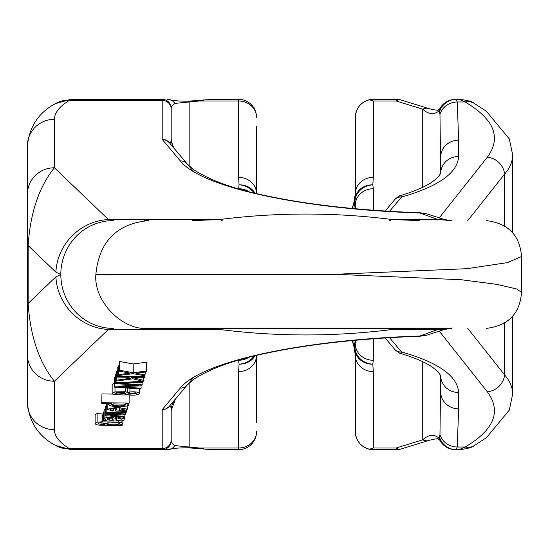 <?xml version="1.0" encoding="UTF-8"?>
<svg xmlns="http://www.w3.org/2000/svg" width="549" height="549" viewBox="0 0 549 549"><rect width="100%" height="100%" fill="white"/><g stroke="black" fill="none" stroke-linecap="round" stroke-linejoin="round"><path stroke-width="0.82" d="M102.052 413.04L97.111 413.418L95.121 414.811L95.121 423.581L97.111 422.188L102.052 421.81L102.052 413.04M102.889 415.874L102.052 415.847M103.658 414.07L102.889 414.845L102.889 423.615L118.412 422.14L118.412 421.09M171.185 410.679L175.392 399.13A17.966 17.966 0 0 0 171.185 410.679L171.185 440.696L171.185 410.679C171.164 406.651 170.499 405.354 169.202 406.788L166.079 409.012L162.202 409.643L180.319 388.061C201.222 361.606 301.717 339.776 419.875 336.015L437.958 329.462L451.353 328.405L144.236 328.405M54.399 429.695A26.949 26.318 180 0 1 27.45 403.378L27.45 303.432L28.143 303.432C30.298 336.262 39.054 362.196 54.399 381.226L54.399 429.695C54.461 436.194 59.457 442.501 69.394 448.622L70.835 449.679L167.603 449.679L162.202 449.679L162.202 409.643L165.668 408.95L168.625 407.084L187.202 385.062L193.275 379.585C209.594 368.832 233.4 360.158 264.693 353.57C307.865 344.257 359.698 338.479 420.184 336.221L426.834 335.199M104.138 411.606L103.658 412.361L103.658 421.131L103.885 411.64M105.381 409.012L104.138 410.048L104.138 418.818L106.032 417.624L112.696 417.494L112.696 416.272M114.398 383.216L112.168 384.602L112.168 393.379L115.002 391.862L125.46 391.766L125.46 387.903M115.791 373.931L115.503 383.593L115.791 373.931L116.285 373.91M114.666 377.492L114.398 387.1L114.666 377.492L115.503 377.458M133.208 372.73L119.716 370.259L119.414 371.22L119.716 361.489L133.208 363.96L146.487 362.244L146.487 371.021L133.208 372.73L133.208 363.96M119.414 371.22L130.065 373.135L118.33 374.651L118.028 375.591L118.028 366.821L118.33 365.874L119.414 365.737M101.963 393.921L101.737 403.412L101.963 393.921L112.717 394.079M106.382 403.735L106.129 413.294L106.382 403.735L107.158 403.7M105.628 406.116L105.381 415.668L105.628 406.116L106.129 406.095M117.795 367.562L117.548 377.115L118.028 367.569M116.587 371.392L116.285 381.13L116.587 371.392L117.548 371.261M55.895 276.833L60.822 274.5A53.905 52.519 90 0 0 113.348 328.405L108.414 329.462A53.905 51.338 46.2 0 1 55.895 276.833L28.143 303.432L28.143 245.568C30.298 212.738 39.054 186.804 54.399 167.774L54.399 119.305A26.949 26.318 180 0 0 27.45 145.622L27.45 303.432M352.17 208.435L353.487 205.079L355.354 193.646L355.354 117.287L355.354 193.646L355.004 198.628L352.204 208.435M355.354 193.646A17.966 16.285 0 0 1 373.32 177.361L373.32 101.002L396.158 101.002A17.966 8.386 104.2 0 1 400.578 99.87A17.966 17.966 0 0 0 396.158 99.321L373.32 99.321L369.429 99.746C360.666 102.327 355.972 108.174 355.354 117.287A17.966 17.966 0 0 1 373.32 99.321M189.158 166.011L189.158 101.984L174.788 103.411L171.659 106.444L171.185 108.304L171.185 138.321L171.185 108.304A8.983 8.983 0 0 0 162.202 99.321L70.835 99.321L69.394 100.378A26.949 24.815 -121.5 0 0 55.106 103.843M486.194 220.595C508.093 223.203 519.869 235.185 521.529 256.534L507.386 262.635L466.794 268.701L330.347 274.493L95.862 274.5C99.005 241.793 116.512 223.827 148.381 220.595L144.236 220.595M180.319 160.939A8.983 8.633 -40 0 1 187.202 163.938L169.421 142.754L175.392 149.87L172.976 146.13L171.384 140.969L171.185 138.321C171.164 142.349 170.499 143.646 169.202 142.212L166.079 139.988L162.202 139.357L180.319 160.939C201.222 187.394 301.717 209.224 419.875 212.985L437.958 219.538L451.353 220.595L444.319 219.545L447.387 220.595M419.23 220.595L392.267 219.538A53.905 28.575 98 0 0 389.701 220.595M389.557 211.331L401.525 197.064C438.514 186.468 457.557 172.942 458.662 156.479L458.662 140.167L457.207 101.984L456.404 99.321L455.636 99.321L458.971 99.321L465.168 101.984C494.278 119.25 501.669 137.655 487.334 157.192A17.966 16.319 38.4 0 1 504.613 174.095C509.891 167.98 512.54 161.742 512.567 155.388L512.567 232.604M474.041 103.26L486.428 111.303L509.321 138.945L512.54 154.317M389.557 337.669L401.525 351.936C438.514 362.532 457.557 376.058 458.662 392.521L458.662 408.833L457.207 447.016L456.404 449.679L455.636 449.679L458.971 449.679L465.168 447.016C494.278 429.75 501.669 411.345 487.334 391.808A17.966 16.319 -38.4 0 0 504.613 374.905C509.891 381.02 512.54 387.258 512.567 393.612L512.567 316.396M474.041 445.74L486.428 437.697L509.321 410.055L512.54 394.683M54.399 119.305C54.461 112.806 59.457 106.499 69.394 100.378L162.202 100.378L162.202 139.357L166.203 140.29L169.421 142.754A17.966 4.008 -40 0 1 169.202 142.212M353.824 208.586L354.97 201.119L355.354 208.73L355.354 205.024A17.966 16.285 -0 0 1 373.32 188.739L372.798 184.841L373.32 177.361M353.824 340.414L354.97 347.881L355.354 340.27M27.45 194.085L27.45 245.568L28.143 245.568L55.895 272.167A53.905 51.338 -46.2 0 1 108.414 219.538L54.399 167.774A26.949 26.318 180 0 0 27.45 194.085L27.45 145.622C29.385 126.572 38.677 112.6 55.325 103.706M148.381 328.405C122.4 330.814 93.515 301.168 95.862 274.5L345.596 274.726L461.263 279.736L496.728 284.341L516.561 288.946L521.536 292.391M174.788 103.411A8.983 8.564 -90 0 0 167.603 99.321C171.549 100.57 178.398 101.194 188.142 101.201A8.983 2.114 -96.5 0 1 189.158 101.984L199.205 101.002L238.568 101.002L238.568 177.361A17.966 16.285 180 0 1 256.534 193.577L256.534 126.27M256.534 117.287A17.966 17.966 0 0 0 238.568 99.321L238.568 101.002A17.966 16.285 -0 0 1 256.534 117.287A17.966 17.966 0 0 0 238.568 99.321L213.815 99.383L204.454 99.932M429.188 108.695A17.966 10.685 110.2 0 0 422.73 109.176C428.604 114.528 434.087 115.057 439.186 110.747L439.969 114.295L440.696 173.278M395.616 198.587L385.151 211.056M171.185 138.321A17.966 17.966 0 0 0 175.392 149.87L193.728 171.72M55.895 272.167L60.822 274.5A53.905 52.519 -90 0 1 113.348 220.595L108.414 219.538L219.614 219.538L192.651 220.595M427.129 213.918L444.319 219.545L392.267 219.538C334.718 212.23 277.17 212.23 219.614 219.538A53.905 28.575 82 0 1 222.187 220.595M420.191 212.792L426.944 213.863M439.969 114.295A17.966 16.895 175.5 0 1 457.207 101.984L465.168 101.984A17.966 14.507 -60.4 0 1 474.199 103.349M394.649 199.74A8.983 8.125 -140 0 1 401.525 197.064L400.612 195.698L400.043 195.719M458.662 156.479A17.966 16.902 180 0 0 440.696 173.326M458.662 140.167A17.966 16.902 180 0 0 440.696 157.069M456.404 99.321A17.966 17.746 90 0 0 439.571 111.605M439.715 108.97A17.966 9.306 27.7 0 1 439.722 108.942A17.966 17.966 0 0 1 455.636 99.321A17.966 17.664 90 0 0 439.186 110.747A17.966 9.306 27.7 0 1 439.715 108.97L439.317 109.512C437.045 108.832 442.803 112.051 429.03 108.633M373.32 101.002L369.429 99.746M213.815 99.383L205.182 99.843L199.205 101.002M172.132 144.064L173.587 147.29M355.004 198.628A17.966 13.341 8 0 0 354.97 201.119A17.966 16.182 -15 0 1 372.798 184.841A17.966 16.257 8 0 0 355.004 198.628L352.849 206.843M248.869 191.683A17.966 16.285 180 0 0 238.568 188.739L238.568 188.863M254.07 192.987A17.966 16.182 -165 0 0 239.089 184.841L238.568 188.739M254.997 193.207A17.966 16.257 172 0 0 239.089 184.841L238.568 177.361M352.17 340.565L353.487 343.921L355.354 355.354A17.966 16.285 0 0 0 373.32 371.639L373.32 447.998L369.429 449.254C360.666 446.673 355.972 440.826 355.354 431.713L355.354 355.354L355.354 431.713A17.966 17.966 0 0 0 373.32 449.679L396.158 449.679L396.158 447.998L422.73 439.824C428.604 434.472 434.087 433.943 439.186 438.253L439.969 434.705L440.696 375.722M419.23 328.405L392.267 329.462A53.905 28.575 -98 0 1 389.701 328.405M162.202 449.679A8.983 8.983 0 0 0 171.185 440.696L172.112 443.276L174.788 445.589L199.205 447.998L238.568 447.998L238.568 371.639A17.966 16.285 180 0 0 256.534 355.423L256.534 422.73M256.534 431.713A17.966 17.966 0 0 1 238.568 449.679L238.568 447.998A17.966 16.285 0 0 0 256.534 431.713A17.966 17.966 0 0 1 238.568 449.679L213.815 449.617L204.454 449.068M395.616 350.413L385.151 337.944M175.392 399.13L193.728 377.28M355.354 355.354L355.004 350.372L352.204 340.565M427.129 335.082L444.319 329.455L392.267 329.462C334.718 336.77 277.17 336.77 219.614 329.462L192.651 328.405M27.45 354.915A26.949 26.318 180 0 0 54.399 381.226L108.414 329.462L219.614 329.462A53.905 28.575 -82 0 0 222.187 328.405M420.191 336.208L426.944 335.137M171.185 439.852A8.983 8.77 180 0 1 162.202 448.622L69.394 448.622A26.949 24.815 121.5 0 1 55.106 445.157M439.969 434.705A17.966 16.895 -175.5 0 0 457.207 447.016L465.168 447.016A17.966 14.507 60.4 0 0 474.199 445.651M394.649 349.26A8.983 8.125 140 0 0 401.525 351.936L400.612 353.302L400.043 353.281M458.662 392.521A17.966 16.902 180 0 1 440.696 375.674M458.662 408.833A17.966 16.902 180 0 1 440.696 391.931M456.404 449.679A17.966 17.746 -90 0 1 439.571 437.395M439.715 440.03A17.966 9.306 -27.7 0 0 439.722 440.058A17.966 17.966 0 0 0 455.636 449.679A17.966 17.664 -90 0 1 439.186 438.253A17.966 9.306 -27.7 0 0 439.715 440.03L439.317 439.488C437.045 440.168 442.803 436.949 429.03 440.367M429.188 440.305A17.966 10.685 -110.2 0 1 422.73 439.824L422.73 361.716M396.158 449.679A17.966 17.966 0 0 0 400.578 449.13A17.966 8.386 -104.2 0 1 396.158 447.998L373.32 447.998M369.429 449.254L373.32 449.679M174.788 445.589A8.983 8.564 90 0 1 167.603 449.679C171.549 448.43 178.398 447.806 188.142 447.799A8.983 2.114 96.5 0 0 189.158 447.016L189.158 382.989M213.815 449.617L205.182 449.157L199.205 447.998M172.125 404.956L173.587 401.71M169.202 406.788A17.966 4.008 40 0 1 169.421 406.246M352.849 342.157L355.004 350.372A17.966 13.341 -8 0 1 354.97 347.881A17.966 16.182 15 0 0 372.798 364.159L373.32 371.639M355.004 350.372A17.966 16.257 -8 0 0 372.798 364.159L373.32 360.261A17.966 16.285 0 0 1 355.354 343.976M248.869 357.317A17.966 16.285 180 0 1 238.568 360.261L238.568 360.137M254.07 356.013A17.966 16.182 165 0 1 239.089 364.159L238.568 360.261M254.997 355.793A17.966 16.257 -172 0 1 239.089 364.159L238.568 371.639M107.165 418.839L107.693 419.58L109.574 420.074L113.41 420.253L112.291 418.448L111.433 418.153L108.112 418.221L107.137 418.99M107.693 419.58L107.693 418.352M109.574 420.074L109.574 418.043M103.885 420.41L106.458 420.211L104.138 418.818M112.696 417.494L115.42 418.4L115.42 416.499M115.42 418.4L115.709 419.024L115.709 416.519M115.709 419.024L116.457 420.294L116.457 416.581M116.457 420.294C119.785 420.356 121.363 420.047 121.199 419.381L121.199 419.12M117.925 416.705L117.925 418.276L120.602 418.654L121.212 419.251M117.925 418.276L118.708 417.563L118.708 416.766M118.708 417.563L123.806 418.585L123.806 417.192M123.806 418.585L124.211 419.553L123.305 420.424L121.624 420.898L103.658 421.131M124.239 417.226L124.211 419.553M105.95 423.581L107.357 424.398C113.54 425.07 117.692 424.864 119.812 423.773L118.323 422.977L107.879 422.819L105.93 423.677M107.357 424.398L107.357 422.908M102.052 421.81L98.175 423.581L101.091 424.576L101.091 422.524M101.091 424.576L105.044 424.679L102.889 423.615M118.412 422.14L121.878 422.805L121.878 420.857M122.88 423.533L122.88 420.589M121.878 422.805L122.88 423.759L119.737 424.899L122.235 424.933L122.235 424.295M122.894 420.582L122.88 423.759M122.235 424.933L122.002 425.653L98.731 425.111L95.91 424.439L95.121 423.581M115.249 393.242L116.436 394.107L125.79 393.372L124.548 392.514L118.227 392.233L116.12 392.631L115.221 393.372M116.436 394.107L116.436 392.528M128.83 393.441L129.653 394.182L136.317 393.544L135.445 392.81L128.802 393.578M129.653 394.182L129.653 392.844M125.46 391.766L127.656 392.576L127.656 388.061M127.656 392.576L129.928 391.952L129.928 388.225M129.928 391.952C135.459 391.533 138.609 392.075 139.371 393.578C137.717 395.047 134.251 395.506 128.96 394.944L127.121 394.271L124.225 394.999L114.123 394.594L112.168 393.379M139.391 388.905L139.371 393.578M115.791 382.701L143.152 381.39M143.152 381.582L142.905 382.385L119.407 383.188L124.17 383.531L124.17 383.024M124.17 383.531L142.129 384.835L142.129 382.413M142.129 384.835L141.82 385.817L118.296 386.722L123.999 387.093L123.999 386.558M123.999 387.093L141.066 388.205L141.066 385.851M141.066 388.205L140.812 389.008L114.398 387.1M114.666 386.27L138.719 385.281L115.503 383.593M128.445 373.341L128.445 372.84M118.33 374.651L118.33 365.874M118.028 375.591L132.995 373.663L144.977 375.811L145.252 372.085M145.252 374.933L138.458 373.684L138.458 372.956M138.458 373.684L136.035 373.251L146.192 371.961L146.487 371.021M119.716 370.259L119.716 361.489M111.646 404.661L113.121 405.478C119.504 406.157 123.717 405.965 125.769 404.894L124.143 404.085L113.547 403.913L111.625 404.75M113.121 405.478L113.121 403.989M101.963 402.698L129.125 403.096L129.125 394.971M129.125 403.096L128.898 403.817L125.755 403.769L128.143 404.318L128.143 403.803M128.795 404.839L128.795 403.81L128.795 405.011L127.203 405.924L123.408 406.473L112.991 406.294L109.546 405.567L108.572 404.743L109.553 403.529M128.143 404.318L128.795 405.011M109.553 403.995L111.694 403.563L101.737 403.412M106.382 412.505L126.469 411.51L126.469 410.103M126.469 411.51L126.236 412.258L110.349 412.944L114.281 413.205L114.281 412.8M114.281 413.205L125.68 414.008L125.68 412.285M125.68 414.008L125.44 414.769L110.006 415.36L124.891 416.506L124.891 414.79M124.891 416.506L124.657 417.261L105.381 415.668M105.628 414.886L117.397 414.447L117.397 414.07M117.397 414.447L121.02 414.317L106.129 413.294M117.795 376.339L144.682 376.731L144.682 375.756M144.682 376.731L144.442 377.513L131.499 377.321L143.557 380.313L143.557 377.499M143.557 380.313L143.214 381.404L132.913 378.769L116.285 381.13M116.587 380.169L130.772 378.227L126.977 377.252L117.548 377.115M124.397 409.177L123.285 408.394L119.799 407.955L119.023 410.412L124.39 409.08M113.478 410.316L112.703 411.016L107.158 409.273L117.019 407.193L127.457 409.17L124.314 410.673L115.75 411.077L116.745 407.907L110.232 409.122L110.864 409.822L113.478 410.316L113.478 408.044M110.864 409.822L110.864 408.586M115.75 411.077L115.75 407.921M467.769 220.595L504.613 174.095L504.613 225.865M504.613 323.135L504.613 374.905L467.769 328.405M396.158 99.321L396.158 101.002L422.73 109.176L422.73 187.284M373.32 210.233L373.32 188.739M487.334 157.192L439.227 217.919M162.202 99.321L162.202 100.378A8.983 8.77 180 0 1 171.185 109.148M373.32 338.767L373.32 360.261M487.334 391.808L439.227 331.081M180.319 388.061A8.983 8.633 40 0 0 187.202 385.062M112.367 420.232L112.367 418.51M106.032 417.624L106.032 415.717M97.111 422.188L97.111 413.418M115.002 391.862L115.002 387.148M521.55 256.534L521.55 292.397M55.374 103.679L70.835 99.321M458.971 99.321C467.261 100.213 472.27 101.517 473.993 103.239M399.384 195.904C414.454 191.443 425.605 186.646 432.838 181.52L438.095 177.149L440.696 173.381M400.578 99.87L428.927 108.592M187.202 163.938L193.275 169.415C209.594 180.168 233.4 188.842 264.693 195.43C307.865 204.743 359.698 210.521 420.184 212.779L426.834 213.801M188.142 101.201L210.665 99.451M400.036 195.67L395.644 198.553M521.529 292.397C519.903 313.781 508.12 325.783 486.194 328.405M451.353 328.405L444.319 329.455M27.45 403.378C29.385 422.428 38.677 436.4 55.325 445.294M55.374 445.321L70.835 449.679M458.971 449.679C467.261 448.787 472.27 447.483 473.993 445.761M399.384 353.096C414.454 357.557 425.605 362.354 432.838 367.48L438.095 371.851L440.696 375.619M400.578 449.13L428.927 440.408M210.665 449.549L188.142 447.799M400.036 353.33L395.644 350.447M108.572 403.515L108.572 404.743M127.457 405.848L127.457 409.17M107.158 403.494L107.158 409.273"/></g></svg>
